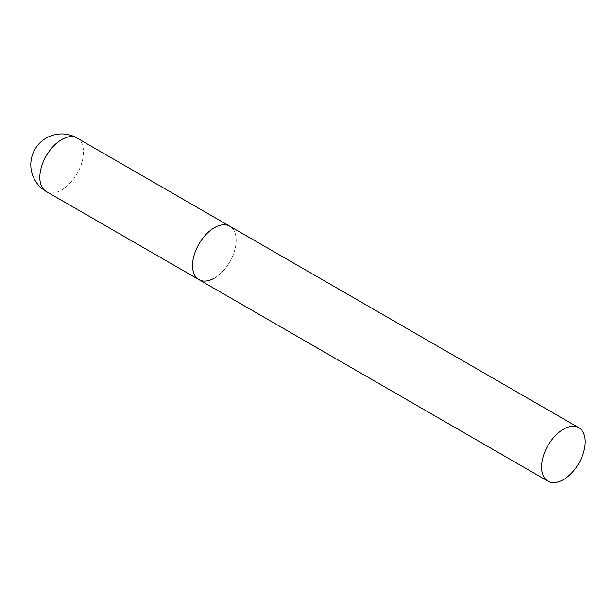 <?xml version="1.0" encoding="UTF-8"?>
<svg xmlns="http://www.w3.org/2000/svg" width="616" height="616" viewBox="0 0 616 616"><rect width="100%" height="100%" fill="white"/><g stroke="black" fill="none" stroke-linecap="round" stroke-linejoin="round"><path stroke-width="0.46" stroke-dasharray="3.08 2.31" d="M198.93 279.649A30.854 17.81 120 0 0 222.699 271.387A30.854 17.81 120 0 0 236.167 240.34A30.854 17.81 120 0 0 229.776 226.218A30.854 17.81 -60 0 1 234.504 250.935A30.854 17.81 -60 0 1 214.353 278.124M77.077 138.053A30.854 17.81 -60 0 1 83.468 152.175A30.854 17.81 -60 0 1 61.654 189.959A30.854 17.81 -60 0 1 46.223 191.491"/><path stroke-width="0.92" d="M214.353 278.124A30.854 17.81 -60 0 1 198.93 279.649A30.854 17.81 -60 0 1 194.202 254.932A30.854 17.81 -60 0 1 214.353 227.743A30.854 17.81 -60 0 1 229.776 226.218A30.854 17.81 120 0 0 206.006 234.48A30.854 17.81 120 0 0 192.538 265.527A30.854 17.81 120 0 0 198.93 279.649L46.223 191.491A30.854 17.81 -60 0 1 39.832 177.369A30.854 17.81 -60 0 1 61.654 139.586A30.854 17.81 -60 0 1 77.077 138.053A30.854 30.854 0 0 0 30.8 164.772A30.854 30.854 0 0 0 46.223 191.491M585.2 441.849A30.854 17.81 120 0 0 578.809 427.727A30.854 17.81 120 0 0 555.039 435.997A30.854 17.81 120 0 0 541.572 467.043A30.854 17.81 120 0 0 547.963 481.165A30.854 17.81 120 0 0 571.733 472.895A30.854 17.81 120 0 0 585.2 441.849M578.809 427.727L77.077 138.053M198.93 279.649L547.963 481.165"/></g></svg>
